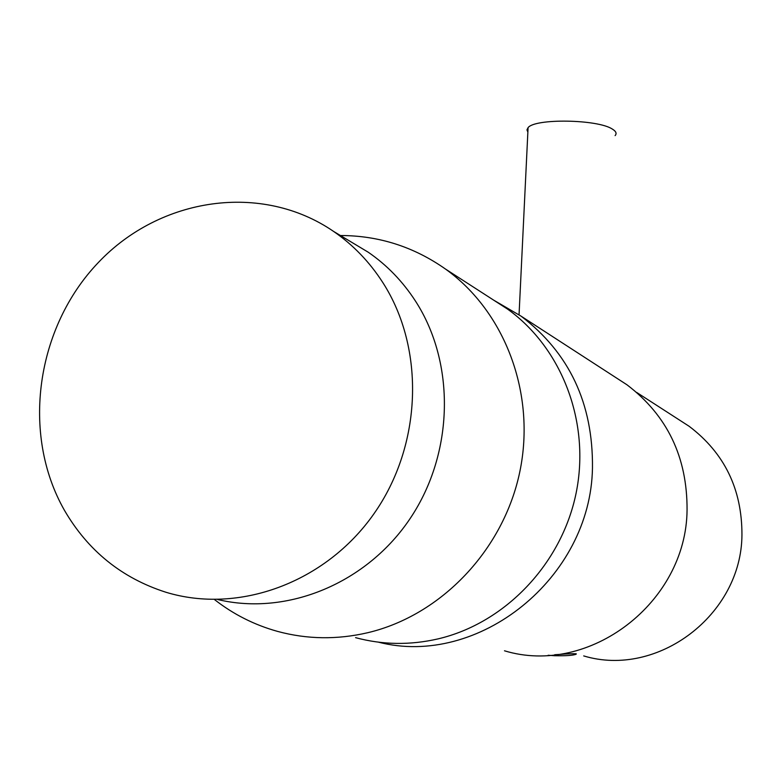 <?xml version="1.0" encoding="UTF-8"?>
<svg xmlns="http://www.w3.org/2000/svg" width="781" height="781" viewBox="0 0 781 781"><rect width="100%" height="100%" fill="white"/><g stroke="black" fill="none" stroke-linecap="round" stroke-linejoin="round"><path stroke-width="1.17" d="M548.145 655.259L554.5 655.718C565.913 655.942 573.078 655.454 576.007 654.253C577.881 653.414 570.784 653.57 554.725 654.732M679.187 419.875L689.184 426.319C724.426 453.039 742.018 489.189 741.95 534.77C741.618 614.832 657.582 678.24 583.7 655.923M340.428 235.52C378.756 235.579 413.784 246.757 445.512 269.064C505.004 311.678 536.078 393.585 519.834 471.685C503.628 549.765 441.363 615.262 367.851 632.688C337.197 639.815 307.118 639.385 277.616 631.409C254.421 624.966 233.382 614.354 214.502 599.564M493.631 300.129L507.504 309.071C562.037 348.101 590.602 422.55 576.085 493.26C561.588 563.95 505.151 623.131 438.092 638.878C410.132 645.311 382.622 644.911 355.58 637.657M615.116 135.611C616.99 133.463 616.033 131.267 612.236 129.011C597.504 119.249 535.005 118.282 528.083 127.645L526.97 129.851L527.868 132.135M351.138 241.954L368.271 252.243C387.054 265.179 402.83 281.521 415.599 301.271C455.508 363.126 454.034 452.658 410.562 517.901C367.197 583.212 287.369 616.18 217.821 599.554M382.807 282.546C425.333 348.668 422.248 445.307 373.796 513.986C325.501 582.792 238.556 614.471 165.845 592.223C121.816 578.106 88.019 550.8 64.442 510.315C20.833 433.806 36.131 327.454 98.386 262.475C160.271 197.154 261.781 182.11 333.594 231.42C353.139 244.883 369.54 261.918 382.807 282.546M493.924 300.295L521.025 316.12C569.329 352.924 593.14 403.523 592.467 467.907C590.797 578.174 478.421 667.98 378.394 642.158M615.653 377.457L626.967 384.789C667.286 415.463 687.319 457.188 687.065 509.954C686.353 602.766 589.138 676.512 504.487 650.798M576.036 653.668L576.007 654.253M636.671 392.433L689.184 426.319M445.512 269.064L507.504 309.071M528.083 127.645L519.053 314.714M368.271 252.243L333.594 231.42M521.025 316.12L626.967 384.789"/></g></svg>

